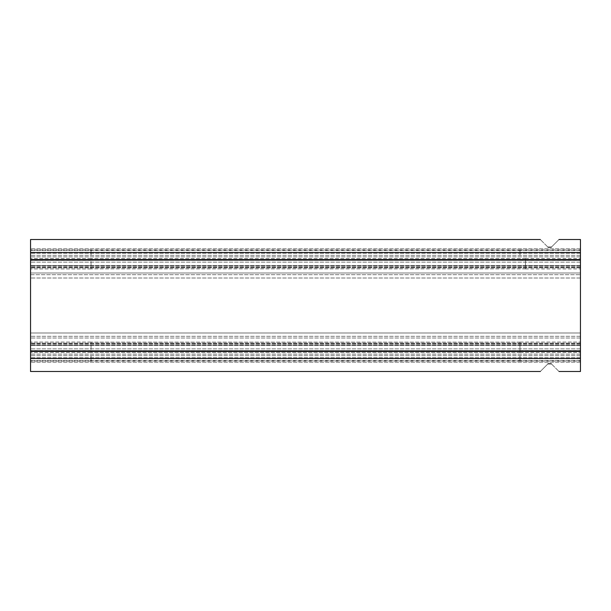 <?xml version="1.0" encoding="UTF-8"?>
<svg xmlns="http://www.w3.org/2000/svg" width="611" height="611" viewBox="0 0 611 611"><rect width="100%" height="100%" fill="white"/><g stroke="black" fill="none" stroke-linecap="round" stroke-linejoin="round"><path stroke-width="0.46" stroke-dasharray="3.06 2.29" d="M30.55 255.184L30.55 249.96L30.55 255.184M30.55 260.248L30.55 248.86L30.55 268.932L30.55 248.86L30.55 260.255L91.039 260.248L91.039 258.537L91.039 268.878L91.039 265.625L30.55 265.625L91.039 265.625L91.039 268.878L91.039 258.537L91.039 260.248L30.55 260.248L580.45 260.255L580.45 258.484L580.45 260.255L30.55 260.255M30.55 350.752L30.55 362.14L30.55 342.068L30.55 362.14L30.55 350.745L91.039 350.752L91.039 352.463L91.039 342.122L91.039 345.375L30.55 345.375L91.039 345.375L91.039 342.122L91.039 352.463L91.039 350.752L30.55 350.752L580.45 350.745L580.45 352.516L580.45 350.745L30.55 350.745M580.45 371.488L580.45 252.519L30.55 252.519L30.55 239.512M30.55 252.519L30.55 259.583L580.45 259.583M580.45 351.417L30.55 351.417L30.55 259.583M30.55 351.417L30.55 358.481L580.45 358.481M30.55 371.488L30.55 358.481M30.55 332.995L30.55 267.007L30.55 343.993L30.55 332.995L580.45 332.995L580.45 278.005L580.45 343.993L580.45 332.995L30.55 332.995M30.55 355.816L30.55 361.04L30.55 355.816M580.45 265.625L580.45 248.86L580.45 267.847L580.45 265.564L525.46 265.625L525.46 268.878L525.46 258.537L525.46 268.878L525.46 265.625L580.45 265.625M580.45 355.816L580.45 361.04L580.45 355.816M580.45 345.375L580.45 362.14L580.45 343.153L580.45 345.436L519.961 345.375L519.961 342.122L519.961 352.463L519.961 342.122L519.961 345.375L580.45 345.375M580.45 255.184L580.45 249.96L580.45 255.184M580.45 252.519L580.45 239.512M580.45 272.995L580.45 267.007L580.45 278.005L580.45 272.995L30.55 272.995L580.45 272.995M551.305 247.211C561.478 237.037 561.478 237.037 551.305 247.211L548.006 247.211C537.833 237.037 537.833 237.037 548.006 247.211M548.006 363.789C537.833 373.963 537.833 373.963 548.006 363.789L551.305 363.789C561.478 373.963 561.478 373.963 551.305 363.789M580.45 336.294L30.55 336.294L580.45 336.294M30.55 274.706L580.45 274.706L30.55 274.706M580.45 362.14L30.55 362.14L580.45 362.14M580.45 248.86L30.55 248.86L580.45 248.86M519.961 355.816L519.961 361.04L519.961 355.816M91.039 355.816L91.039 361.04L91.039 355.816M519.961 255.184L519.961 249.96L519.961 255.184M91.039 255.184L91.039 249.96L91.039 255.184M91.039 345.375L91.039 352.516L91.039 345.375M91.039 265.625L91.039 258.484L91.039 265.625M519.961 350.752L519.961 342.068L519.961 350.752M525.46 260.248L525.46 268.932L525.46 260.248M580.45 338.005L30.55 338.005L580.45 338.005M580.45 278.005L30.55 278.005L580.45 278.005M580.45 362.071L30.55 362.071L580.45 362.071M580.45 360.437L30.55 360.437L580.45 360.437M580.45 350.63L30.55 350.63L580.45 350.63M580.45 348.866L30.55 348.866L580.45 348.866M580.45 343.306L30.55 343.306L580.45 343.306M580.45 343.947L30.55 343.947L580.45 343.947M580.45 345.032L30.55 345.032L580.45 345.032M580.45 345.414L30.55 345.414L580.45 345.414M519.961 345.238L91.039 345.238L519.961 345.238M519.961 350.844L91.039 350.844L519.961 350.844M580.45 350.821L30.55 350.821L580.45 350.821M580.45 351.546L30.55 351.546L580.45 351.546M580.45 354.143L30.55 354.143L580.45 354.143M580.45 355.678L30.55 355.678L580.45 355.678M580.45 357.71L30.55 357.71L580.45 357.71M580.45 248.929L30.55 248.929L580.45 248.929M580.45 250.563L30.55 250.563L580.45 250.563M580.45 260.37L30.55 260.37L580.45 260.37M580.45 262.134L30.55 262.134L580.45 262.134M580.45 267.694L30.55 267.694L580.45 267.694M580.45 267.053L30.55 267.053L580.45 267.053M580.45 265.968L30.55 265.968L580.45 265.968M580.45 265.586L30.55 265.586L580.45 265.586M525.46 265.762L91.039 265.762L525.46 265.762M525.46 260.156L91.039 260.156L525.46 260.156M580.45 260.179L30.55 260.179L580.45 260.179M580.45 259.454L30.55 259.454L580.45 259.454M580.45 256.857L30.55 256.857L580.45 256.857M580.45 255.322L30.55 255.322L580.45 255.322M580.45 253.29L30.55 253.29L580.45 253.29M580.45 343.993L30.55 343.993M580.45 267.007L30.55 267.007M580.45 343.153L30.55 343.153L580.45 343.153M580.45 345.436L30.55 345.436L580.45 345.436M519.961 342.122L91.039 342.122L519.961 342.122M519.961 352.463L91.039 352.463L519.961 352.463M580.45 267.847L30.55 267.847L580.45 267.847M580.45 265.564L30.55 265.564L580.45 265.564M525.46 258.537L91.039 258.537L525.46 258.537M525.46 268.878L91.039 268.878L525.46 268.878M519.961 350.645L91.039 350.645M519.961 360.986L91.039 360.986M519.961 250.014L91.039 250.014M519.961 260.355L91.039 260.355M91.039 249.96L30.55 249.96M91.039 260.408L30.55 260.408M91.039 342.068L30.55 342.068L91.039 342.068M91.039 352.516L30.55 352.516L91.039 352.516M91.039 258.484L30.55 258.484L91.039 258.484M91.039 268.932L30.55 268.932L91.039 268.932M91.039 350.592L30.55 350.592M91.039 361.04L30.55 361.04M519.961 260.408L580.45 260.408M519.961 249.96L580.45 249.96M519.961 352.516L580.45 352.516L519.961 352.516M519.961 342.068L580.45 342.068L519.961 342.068M519.961 361.04L580.45 361.04M519.961 350.592L580.45 350.592M525.46 268.932L580.45 268.932L525.46 268.932M525.46 258.484L580.45 258.484L525.46 258.484"/><path stroke-width="0.92" d="M540.307 239.512L30.55 239.512L30.55 252.519L580.45 252.519L580.45 371.488L559.004 371.488M580.45 358.481L30.55 358.481L30.55 371.488L540.307 371.488M30.55 358.481L30.55 351.417L580.45 351.417M580.45 259.583L30.55 259.583L30.55 351.417M30.55 259.583L30.55 252.519M559.004 239.512L580.45 239.512L580.45 252.519M551.305 247.211C561.478 237.037 561.478 237.037 551.305 247.211L548.006 247.211C537.833 237.037 537.833 237.037 548.006 247.211M548.006 363.789C537.833 373.963 537.833 373.963 548.006 363.789L551.305 363.789C561.478 373.963 561.478 373.963 551.305 363.789"/></g></svg>
